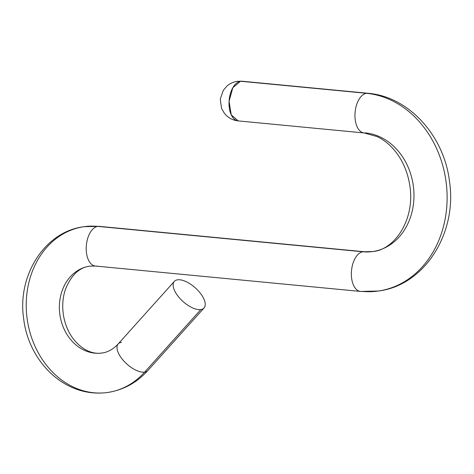 <?xml version="1.0" encoding="UTF-8"?>
<svg xmlns="http://www.w3.org/2000/svg" width="474" height="474" viewBox="0 0 474 474"><rect width="100%" height="100%" fill="white"/><g stroke="black" fill="none" stroke-linecap="round" stroke-linejoin="round"><path stroke-width="0.71" d="M240.531 81.25A19.932 10.967 -84.5 0 1 241.983 81.214L237.284 81.321L240.531 81.25L232.847 87.672L229.066 101.323L231.235 114.827L238.185 120.9A19.932 10.967 -84.5 0 1 229.066 101.323A19.932 10.967 -84.5 0 1 240.531 81.25L366.479 93.307L240.531 81.25M378.24 291.036L360.536 291.433A19.932 10.967 -84.5 0 1 351.418 271.851A19.932 10.967 -84.5 0 1 362.883 251.777A19.932 10.967 95.5 0 0 351.418 271.851A19.932 10.967 95.5 0 0 360.536 291.433A19.932 10.967 95.5 0 0 361.988 291.397A99.67 82.517 -98.1 0 0 378.24 291.036A99.67 82.517 -98.1 0 0 446.911 190.512A99.67 82.517 -98.1 0 0 366.479 93.307A99.67 82.517 81.9 0 1 446.911 190.512A99.67 82.517 81.9 0 1 378.24 291.036C424.846 285.466 457.351 232.71 449.518 181.655C444.345 136.275 409.163 96.56 367.931 93.271L241.983 81.214L237.284 81.321C233.421 81.901 230.02 83.442 227.093 85.936L223.337 90.25L220.244 99.119L221.565 108.433L224.516 113.505L226.643 115.78C229.92 118.725 233.765 120.437 238.185 120.9L364.133 132.963A19.932 10.967 -84.5 0 1 355.014 113.381A19.932 10.967 -84.5 0 1 366.479 93.307A19.932 10.967 -84.5 0 1 367.931 93.271A19.932 10.967 95.5 0 0 366.479 93.307A19.932 10.967 95.5 0 0 355.014 113.381A19.932 10.967 95.5 0 0 364.133 132.963A19.932 10.967 95.5 0 0 365.584 132.927A59.801 49.509 81.9 0 1 413.843 191.247A59.801 49.509 81.9 0 1 372.635 251.564A59.801 49.509 81.9 0 1 362.883 251.777A59.801 49.509 -98.1 0 0 372.635 251.564L364.334 251.747A19.932 10.967 95.5 0 0 362.883 251.777A19.932 10.967 -84.5 0 1 364.334 251.747L99.185 226.353A19.932 10.967 95.5 0 0 97.733 226.388A19.932 10.967 -84.5 0 1 99.185 226.353L84.082 226.691A83.726 69.317 81.9 0 1 97.733 226.388L362.883 251.777L97.733 226.388A19.932 10.967 95.5 0 0 86.268 246.462A19.932 10.967 95.5 0 0 95.387 266.038A19.932 10.967 -84.5 0 1 86.268 246.462A19.932 10.967 -84.5 0 1 97.733 226.388A83.726 69.317 -98.1 0 0 84.082 226.691A83.726 69.317 -98.1 0 0 27.219 319.328A83.726 69.317 -98.1 0 0 107.61 392.478A83.726 69.317 -98.1 0 0 144.659 372.114A83.726 69.317 81.9 0 1 107.61 392.478C64.701 398.344 28.612 361.301 23.7 318.919C16.975 276.075 44.408 231.466 84.082 226.691M360.536 291.433L95.387 266.038A19.932 10.967 95.5 0 0 96.832 266.009M121.415 342.335A19.932 9.184 41.9 0 0 118.204 343.905C113.245 349.219 107.847 352.253 102.011 353.006C94.924 354.256 83.246 351.986 72.611 337.956C67.853 331.29 64.772 323.535 63.368 314.695C62.07 305.582 62.793 297.038 65.548 289.057C71.278 275.116 79.324 267.484 89.681 266.163A43.857 36.308 -98.1 0 0 59.896 314.689A43.857 36.308 -98.1 0 0 102.011 353.006A43.857 36.308 81.9 0 1 59.896 314.689A43.857 36.308 81.9 0 1 89.681 266.163L95.387 266.038M118.204 343.905A19.932 9.184 41.9 0 0 124.283 361.496A19.932 9.184 41.9 0 0 144.659 372.114A19.932 9.184 41.9 0 0 147.864 370.544A19.932 9.184 -138.1 0 1 144.659 372.114L200.81 309.587A19.932 9.184 41.9 0 0 204.021 308.023A19.932 9.184 41.9 0 0 197.936 290.426A19.932 9.184 41.9 0 0 177.566 279.814A19.932 9.184 41.9 0 0 174.355 281.384A19.932 9.184 41.9 0 0 180.434 298.976A19.932 9.184 41.9 0 0 200.81 309.587L144.659 372.114A19.932 9.184 -138.1 0 1 124.283 361.496A19.932 9.184 -138.1 0 1 118.204 343.905L174.355 281.384M200.81 309.587A19.932 9.184 41.9 0 0 200.259 293.133A19.932 9.184 41.9 0 0 177.566 279.814A19.932 9.184 41.9 0 0 178.117 296.274A19.932 9.184 41.9 0 0 200.81 309.587M364.133 132.963L377.02 136.553C383.75 139.682 389.877 144.641 395.393 151.437C402.941 160.982 407.747 172.335 409.803 185.506C415.378 219.178 394.718 249.928 372.635 251.564M107.61 392.478C123.382 390.043 136.802 382.731 147.864 370.544L204.021 308.023"/></g></svg>
